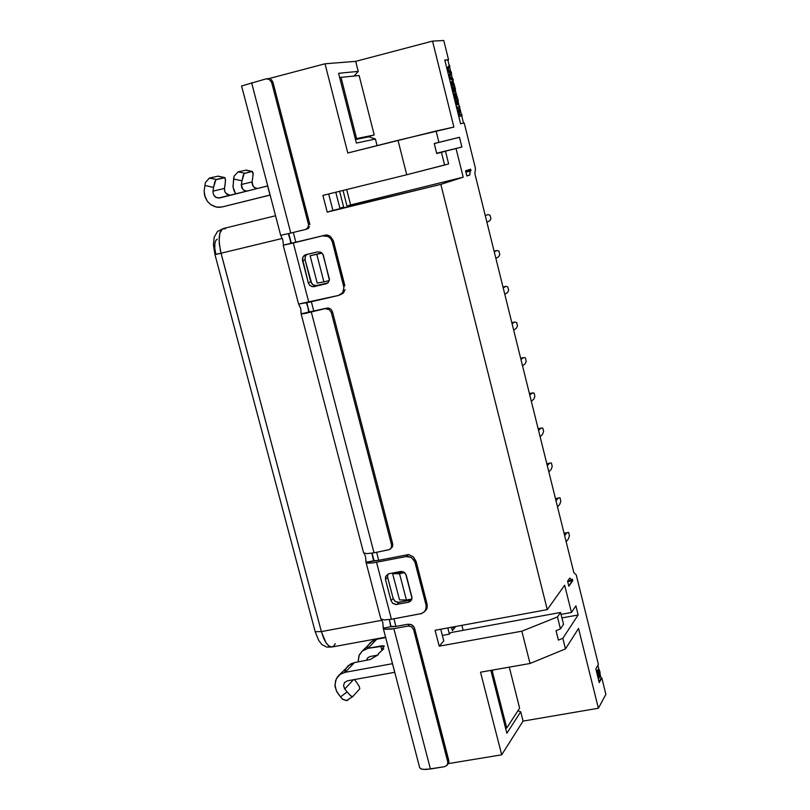 <?xml version="1.0" encoding="UTF-8"?>
<svg xmlns="http://www.w3.org/2000/svg" width="810" height="810" viewBox="0 0 810 810"><rect width="100%" height="100%" fill="white"/><g stroke="black" fill="none" stroke-linecap="round" stroke-linejoin="round"><path stroke-width="1.21" d="M573.774 572.447L474.873 173.644L475.5 168.49L464.221 122.978L460.586 123.768L444.781 60.061L448.548 59.727L443.779 40.5L432.53 41.087L453.914 127.109L436.104 131.028L438.929 142.307L459.483 137.325L461.882 146.974L456.04 148.503L463.178 177.188L440.853 184.386L547.287 609.616L564.681 585.205L571.455 612.431L575.859 605.86L578.117 614.942L562.808 638.31L565.451 648.891L578.532 628.449L598.377 708.274L605.85 694.383L601.8 678.021L599.238 682.607L595.826 668.857L598.408 664.362L576.204 574.776L573.804 572.548L576.204 574.776L598.408 664.362L595.826 668.857L599.238 682.607L601.8 678.021L605.85 694.383L598.377 708.274L523.078 721.072L520.719 711.798L506.858 733.242L490.84 670.417L506.858 733.242L520.719 711.798L523.078 721.072L501.653 754.809L480.543 672.239L530.034 663.461L521.883 631.162L439.202 646.208L435.091 630.271L547.287 609.616L435.091 630.271L439.202 646.208L521.883 631.162L530.034 663.461L480.543 672.239L501.653 754.809L523.078 721.072L598.377 708.274L578.532 628.449L565.451 648.891L530.034 663.461L565.451 648.891L562.808 638.31L558.414 640.102L557.736 637.409L556.055 630.666L560.449 628.884L557.462 616.906L521.883 631.162L557.462 616.906L560.54 612.421L450.694 632.569L449.388 634.119L442.341 635.404L449.388 634.119L450.694 632.569L560.54 612.421L557.462 616.906L560.449 628.884L556.055 630.666L558.414 640.102L562.808 638.31L578.117 614.942L561.917 617.908L578.117 614.942L575.859 605.86L571.455 612.431L564.681 585.205L547.287 609.616L440.853 184.386L463.178 177.188L350.608 204.9L463.178 177.188L456.04 148.503L436.681 153.313L461.882 146.974L436.661 153.232L461.882 146.974L459.483 137.325L438.929 142.307L436.104 131.028L347.784 152.979L324.972 63.757L269.021 78.56L324.972 63.757L347.784 152.979L398.054 140.332L406.731 174.727L398.054 140.332L453.914 127.109L432.53 41.087L443.779 40.5L448.548 59.727L447.839 59.91L449.155 65.215L447.839 59.91L448.548 59.727L444.781 60.061L460.586 123.768L464.221 122.978L475.5 168.49L474.873 173.644L573.774 572.447M567.557 581.175L569.825 577.996L571.658 580.081L572.356 579.099L572.741 580.628L568.802 586.217L567.557 581.175L568.802 586.217L572.579 579.97L572.356 579.099L571.658 580.081L569.825 577.996L567.557 581.175M466.854 176.003L465.568 170.799L470.63 169.229L471.035 170.839L470.134 171.123L469.8 175.051L466.854 176.003L469.8 175.051L466.803 175.78L469.8 175.051L470.134 171.123L465.902 172.165L471.035 170.839L470.752 169.685L465.568 170.799L466.854 176.003M332.88 210.377L440.853 184.386L327.24 212.119L322.927 195.382L406.731 174.727L322.927 195.382L327.24 212.119L332.88 210.377L328.658 193.975L332.88 210.377M343.592 207.066L339.906 208.21L343.592 207.066L339.542 191.292L343.592 207.066M350.608 204.9L347.004 206.013L350.608 204.9L346.67 189.53L350.608 204.9M293.352 232.5L295.873 242.2L325.458 235.072L295.873 242.2L293.352 232.5M311.384 301.755L313.814 311.091L325.306 308.428L313.814 311.091L311.384 301.755M376.62 552.278L378.716 560.307L408.027 554.597L378.716 560.307L376.62 552.278M393.933 618.759L395.938 626.454L407.329 624.338L395.938 626.454L393.933 618.759M448.203 763.678L501.653 754.809L448.203 763.678M443.738 640.821L439.202 646.208L443.738 640.821L440.751 629.228L443.738 640.821M448.639 163.893L406.731 174.727L444.609 165.058L441.43 152.341L436.732 153.515L434.221 143.471L438.929 142.307L434.221 143.471L434.575 144.909L436.732 153.515L441.43 152.341L444.609 165.058L448.639 163.893L445.49 151.268L448.639 163.893M377.075 145.608L375.415 139.047L356.38 143.066L338.59 73.295L358.253 71.422L355.701 61.347L324.972 63.757L355.701 61.347L432.53 41.087L355.701 61.347L358.253 71.422L354.091 76.059L358.253 71.422L338.59 73.295L356.38 143.066L375.415 139.047L377.075 145.608M241.603 85.951L266.085 78.874L241.603 85.951L280.625 235.325L290.77 233.128L280.625 235.315L282.791 239.881L280.665 235.335M272.99 82.276L271.664 82.407L269.052 79.167L266.085 78.874L269.457 79.39L271.542 81.982L308.478 224.421L308.033 227.367L305.947 229.372L290.77 233.128L306.099 229.301L307.952 227.529L308.478 224.451L271.664 82.407L272.99 82.276L309.612 223.58L272.99 82.276L271.299 79.451M288.755 233.614L291.256 243.223L288.755 233.614M306.798 302.808L309.177 311.961L306.798 302.808M372.053 553.139L374.017 560.652L372.053 553.139M390.491 625.512L391.716 626.768L395.938 626.454L390.896 626.403L389.377 619.569L390.44 625.229M293.352 243.051L325.478 235.062L293.352 243.051L308.802 302.353L298.586 304.074L338.448 295.468L308.802 302.353L293.352 243.051L283.196 245.177L293.352 243.051M295.873 242.2L283.196 245.167L295.873 242.2M333.497 241.39L332.302 241.815L330.794 238.758L327.969 236.459L323.038 235.902L326.278 235.872L328.769 236.905L330.794 238.758L332.302 241.815L343.977 287.58L342.579 292.714L338.448 295.468L341.314 294.05L343.005 292.046L343.906 286.953L332.302 241.815L333.497 241.39L344.908 285.647L333.214 240.489L330.156 236.236L327.442 235.032L325.458 235.072M308.529 311.202L309.228 311.961L313.814 311.091L301.138 313.824L304.094 313.683L327.848 307.962M392.759 544.553L392.607 543.743L391.554 544.705L392.607 543.743L332.505 311.86L331.31 312.407L329.204 309.491L325.792 308.863L329.204 309.491L331.31 312.407L391.615 545.008L391.2 547.904L389.418 549.625L374.058 552.784L389.256 549.696L391.098 548.076L391.645 545.171L331.31 312.407L332.505 311.86L392.607 543.743L392.536 546.527L391.048 548.157M374.058 552.784L366.819 553.676L363.568 552.815L366.849 553.676L374.058 552.784L311.374 312.194L374.058 552.784M373.299 559.588L374.271 560.702L378.716 560.307L366.039 562.241L367.73 563.102L373.187 562.869L405.962 556.581L408.169 554.587M427.123 604.321L426.06 605.09L427.052 604.017L416.087 561.533L415.074 562.535L413.606 559.568L410.832 557.29L405.962 556.581L409.171 556.672L411.612 557.736L414.841 561.786L426.06 605.09L426.141 608.502L424.521 611.671L421.321 613.626L391.382 619.235L421.473 613.575L424.227 611.975L425.675 609.91L426.212 605.85L415.074 562.535L416.087 561.533L427.194 604.655L427.072 608.047L425.24 610.72M391.382 619.235L384.132 619.974L380.822 618.84L384.153 619.974L391.382 619.235L376.549 562.312L391.382 619.235M381.621 619.569L382.786 622.738L383.262 628.165L391.27 626.677L383.262 628.165L385.003 629.238L391.594 629.056L408.129 626.039L409.769 624.257L407.329 624.338L411.419 624.611L414.193 627.426L448.75 760.306L448.77 762.585L447.748 764.043M448.912 761.775L448.75 760.306L447.808 761.663L448.75 760.306L414.578 628.489L413.566 629.603L414.578 628.489L413.667 626.505L411.794 624.793L409.769 624.257L408.129 626.039L411.5 626.748L413.566 629.603L447.95 762.615L447.11 765.227L444.639 766.655L447.343 764.903L447.808 761.663L413.566 629.603L411.5 626.748L408.129 626.039L393.842 628.681L430.404 769.014L444.639 766.655L426.03 769.48L421.605 769.105L419.701 767.647M335.796 192.213L339.906 208.21L335.796 192.213M343.005 190.431L347.004 206.013L343.005 190.431M461.882 625.34L463.148 630.281L461.882 625.34M561.026 614.344L571.455 612.431L561.026 614.344M454.926 626.626L455.109 627.325L452.355 630.595L451.494 627.254L452.355 630.595L455.109 627.325L454.926 626.626M447.798 627.932L449.388 634.119L447.798 627.932M567.82 580.8L571.658 580.081L567.82 580.8M567.648 581.58L572.741 580.628L567.648 581.58M465.882 172.105L471.035 170.839L465.882 172.105M517.985 710.724L520.719 711.798L517.985 710.724M563.507 624.318L560.449 628.884L563.507 624.318L560.54 612.421L563.507 624.318M436.712 153.454L445.49 151.268L436.712 153.454M434.261 143.623L459.483 137.325L434.261 143.623M368.854 136.769L375.415 139.047L368.854 136.769L355.468 139.512L368.844 136.769M449.621 67.098L450.704 71.452L449.621 67.098M451.373 74.155L452.436 78.448L451.373 74.155M452.922 80.413L453.539 82.914L452.922 80.413M455.463 90.68L456.496 94.831L455.463 90.68M458.49 102.85L459.402 106.535L458.49 102.85M460.029 109.066L461.325 114.301L460.029 109.066M461.7 115.8L463.512 123.13L461.7 115.8M290.77 233.128L251.576 82.711L290.77 233.128M270.145 78.762L268.707 78.58M308.377 223.975L309.612 223.58L308.377 223.975M305.532 229.534L308.215 228.531L309.562 226.648M309.795 224.674L309.612 223.58M291.124 243.223L288.36 233.705M282.791 239.881L283.298 243.881M289.94 238.16L290.587 242.271M290.628 242.554L291.306 243.213M298.951 304.428L300.834 308.985L301.138 313.824L309.228 311.961L307.82 306.767L308.488 310.908M364.227 553.382L365.593 556.926L366.039 562.241L374.068 560.672L371.911 553.169L373.248 559.315M317.53 251.859L320.73 252.224L323.16 254.684L329.366 280.017L328.475 282.143L326.308 283.743L312.721 286.689L310.088 285.576L308.448 283.257L302.444 258.511L303.325 256.375L305.005 254.968L317.53 251.859L305.492 254.755L303.132 256.659L302.444 260.223L308.286 282.761L309.653 285.181L311.627 286.446L313.774 286.679L326.045 283.834L328.141 282.548L329.397 279.764L323.16 254.684L320.73 252.224L317.53 251.859M300.692 308.418L298.718 304.145M343.744 286.163L344.908 285.647L343.744 286.163M339.714 295.042L343.389 293.017L345.06 289.717M307.82 306.767L306.372 302.899M332.505 311.86L330.895 309.076L328.091 307.942L305.056 313.521L301.219 313.916L301.209 312.397M363.558 552.774L301.138 313.845M390.369 548.967L392.283 547.034M416.087 561.533L413.414 556.865L408.685 554.587L405.962 556.581L373.248 562.859L366.768 562.889L366.039 562.272L365.998 560.297M391.017 600.585L385.499 579.413L385.732 576.274L388.446 573.875L400.879 571.475L403.016 571.779L404.97 573.055L406.296 575.414L411.905 597.152L411.561 599.785L408.837 602.174L395.898 604.533L392.779 603.339L391.017 600.585L393.123 598.458L387.636 577.348L385.499 579.413L391.017 600.585L392.779 603.339L396.414 604.513L408.544 602.255L410.285 601.425L411.652 599.572L411.865 596.96L406.144 574.928L404.058 572.305L400.879 571.475L388.253 573.936L385.57 576.7L385.499 579.413L387.636 577.348L387.95 574.067L387.585 577.135L393.123 598.458L391.017 600.585M380.811 618.779L366.049 562.302M425.959 610.092L427.002 608.29M383.272 628.236L419.701 767.667L421.018 768.903L423.164 769.399L430.404 769.014L393.842 628.681L384.517 629.127L383.272 628.236L383.191 626.089M448.325 763.496L448.649 762.929M597.912 665.243L598.914 669.313L597.912 665.243M600.352 675.115L601.111 678.142L601.8 678.021L599.046 681.838L601.111 678.142L600.352 675.115M451.676 627.963L455.109 627.325L451.676 627.963M444.811 60.183L447.839 59.91L444.811 60.183M457.063 104.865L457.772 104.682L456.06 102.87L454.552 97.949L454.288 94.75L454.936 93.393L456.678 95.195L458.197 100.146L458.136 104.46L456.658 104.794L455.534 103.407L457.144 104.844M453.559 95.418L454.187 93.585L453.559 95.418M451.028 72.778L449.104 75.927L449.479 77.436L453.266 80.322L452.881 78.752L449.884 76.727L452.881 78.752L453.266 80.322L452.557 80.504L449.226 77.962L452.557 80.504L453.266 80.322L449.115 77.527L448.74 76.018L450.816 73.062L450.117 73.244L447.424 70.723L450.319 72.93L448.659 75.674L451.028 72.778L450.33 72.961L451.028 72.748L449.884 72.637L450.583 72.454L447.322 70.278L446.928 68.688L449.499 65.134L446.847 68.364L449.499 65.134L449.894 66.724L447.889 69.295L449.894 66.724L449.499 65.134L447.312 68.708L447.677 70.186L451.018 72.748M451.919 81.567L453.752 83.339L455.382 89.11L455.24 91.672L454.025 84.999L452.922 83.268L452.02 83.44L452.061 86.629L454.086 92.056L453.377 92.239L452.507 91.176L454.086 92.056L451.565 87.389L451.271 83.116L452.051 81.526L450.897 82.002L450.562 83.359L451.352 81.709M454.531 91.844L453.661 86.194L452.071 83.379L453.661 86.194L454.126 90.548L454.531 91.844L455.24 91.672L454.531 91.844M458.784 108.246L456.83 108.611L459.493 108.064L458.794 108.277L458.136 113.876L458.794 108.277M461.335 115.891L458.764 116.407L458.359 114.787L459.493 108.094L456.82 108.58L456.455 107.102L459.746 106.474L459.371 114.655L461.67 114.23L462.044 115.719L458.764 116.397L461.335 115.891M381.955 620.227L321.357 631.547L326.025 642.816L329.518 646.491L331.989 647.038L328.779 645.985L326.319 643.251L323.929 638.918L321.357 631.547L381.955 620.227M217.323 239.102L215.814 240.327L214.913 242.939L214.751 248.143L215.825 254.259L214.984 254.603L220.988 253.257L214.944 254.593L213.435 244.954L214.144 237.3L217.485 231.468L223.357 228.521L221.697 229.513L220.33 231.68L219.176 236.996L219.287 243.921L220.988 253.257L282.325 238.413L220.988 253.257L321.357 631.547L315.151 631.658L321.357 631.547L220.381 250.786L219.095 240.874L219.834 233.148L222.456 228.896L225.524 228.703M392.546 663.704L394.784 672.27L347.48 680.754L394.673 672.29L392.546 663.704M377.389 655.189L370.18 656.505L377.389 655.189M385.722 637.591L376.609 639.272L368.024 648.294L384.132 645.945L382.614 648.273L383.758 648.759L378.199 653.913L378.331 654.652L370.221 659.492L354.466 662.55L345.232 672.249L392.435 663.724L345.232 672.249L340.322 674.254L336.383 678.709L334.945 684.845L336.302 690.808L340.504 696.863L347.075 691.942L344.412 688.48L343.551 685.564L344.523 682.557L347.48 680.754L344.493 682.587L343.551 685.706L344.797 689.047L353.494 679.681L344.797 689.047L347.075 691.942L340.504 696.863L336.828 691.861L335.077 686.617L335.532 680.795L337.497 676.947L340.696 674.001L345.232 672.249L354.466 662.55L370.221 659.492L378.29 654.693L378.199 653.913L383.748 648.78L382.624 648.223L384.294 646.137L382.887 645.722L380.791 645.955L381.844 649.985L380.791 645.955L368.024 648.294L362.596 650.744L359.265 654.966L358.152 661.881L358.962 655.675L362.272 651.017L368.024 648.294L376.609 639.272L385.722 637.591M219.773 197.903L267.695 185.935L270.105 195.038L222.163 206.945L269.993 195.068L267.614 185.956L218.406 198.055L215.379 196.992L213.637 194.997L212.898 191.859L213.526 187.414L204.879 185.51L204.15 191.089L205.163 197.255L207.36 201.285L210.651 204.555L216.604 207.117L222.163 206.945L218.578 207.33L214.589 206.601L210.651 204.555L207.36 201.285L204.535 195.149L204.15 191.089L204.879 185.51L213.526 187.414L212.898 191.859L213.637 194.997L216.098 197.448L219.773 197.903M327.23 283.298L325.833 283.885L327.23 283.298M327.615 283.024L314.26 286.598L316.7 285.586L313.024 284.917L310.746 281.758L308.286 282.761L310.746 281.758L308.306 272.342L305.036 259.777L302.545 260.699L305.036 259.777L305.117 256.81L306.929 254.391L305.279 256.395L304.945 259.382L311.718 283.723L313.541 285.211L315.697 285.707L327.615 283.024M411.571 599.764L408.361 602.286L410.417 600.149L404.696 601.222L398.986 602.306L396.9 604.452L398.986 602.306L395.351 601.536L393.123 598.458L394.875 601.192L397.993 602.387L411.571 599.764M598.671 678.021L597.466 675.469L597.324 670.71M596.666 672.26L596.889 670.781L596.666 672.26M597.78 670.488L598.62 671.834L598.63 669.455L596.889 670.781L598.327 669.505M492.308 671.196L493.189 670.002L491.093 671.419L492.308 671.196L506.776 727.947L505.551 728.149L506.776 727.947L492.308 671.196M509.267 667.146L519.666 708.153L506.776 727.947L519.666 708.153L509.267 667.146M340.959 77.406L359.164 75.543L374.25 135.007L360.511 138.48L374.25 135.007L355.327 138.925L356.562 138.611L340.959 77.406L339.724 77.73L340.959 77.406L356.562 138.611L374.25 135.007L359.164 75.543L340.959 77.406M454.856 99.306L456.293 103.316L457.954 104.622L458.399 101.382L456.455 94.75L455.352 93.464L454.187 93.585L454.896 93.403L454.268 95.124L454.856 99.306M447.9 69.336L451.16 71.806L451.565 73.437L449.702 76.606L451.565 73.437L451.16 71.806L447.9 69.336M454.774 90.153L454.066 90.335L454.774 90.153L455.24 91.672L455.473 90.517L454.38 84.918L453.094 82.195L451.879 81.577L451.281 83.967L452.436 89.222L454.086 92.056L451.889 85.698L451.96 83.541L452.77 83.187L454.471 86.376L453.904 87.095L454.612 86.913L454.774 90.153M335.32 643.616L333.862 645.965L331.989 647.038L385.6 637.146M367.062 648.506L368.175 645.428L370.757 642.117L376.609 639.272L372.752 640.68L361.442 651.807M354.355 679.519L356.268 681.959L354.355 679.519M344.544 672.391L346.194 668.118L348.3 665.577L354.466 662.55L350.487 663.987L338.418 675.874M366.434 660.373L367.811 657.69L370.18 656.505L367.629 657.882L366.434 660.373M375.556 655.918L376.002 655.442L375.556 655.918M252.619 178.433L252.001 182.554L252.467 185.136L254.219 187.434L257.337 188.527L254.816 187.829L253.196 186.391L252.062 181.977L241.38 184.488L242.605 189.054L244.316 190.502L246.918 191.13L243.689 190.107L241.826 187.768L241.319 185.085L241.947 180.883L233.594 179.061L233.047 187.323L235.71 193.924L233.958 190.694L232.936 186.502L234.131 176.124L233.594 179.061L241.947 180.883L241.38 184.488L252.062 181.977L253.095 174.251L252.244 171.558L253.084 172.945L252.619 178.433M225.048 184.771L224.421 189.094L225.008 191.96L227.104 194.38L229.888 195.25L225.889 193.317L224.714 191.231L224.481 188.446L212.959 191.15L224.481 188.446L225.484 181.136L224.988 177.714L215.895 179.709L213.526 187.414L214.812 181.632L216.361 179.466L209.415 178.058L205.426 182.463L204.879 185.51L205.426 182.463L209.628 177.987L216.361 179.466L224.836 177.643L225.524 179.567L225.048 184.771M317.196 283.054L310.098 255.747L321.823 252.953L310.098 255.747L322.046 253.145L310.098 255.747L317.196 283.054L323.919 281.829L317.196 283.054M399.492 599.926L392.678 573.703L402.894 571.728L392.678 573.703L399.492 599.926L406.417 600.008L399.492 599.926M598.813 669.293L599.937 671.652L599.137 669.516L598.104 669.414L598.63 669.455L598.62 671.844L597.76 670.488L597.365 672.128L598.782 677.848L599.501 677.524L599.38 674.912L599.147 678.091M599.937 671.652L600.301 675.489L599.916 675.894L599.39 674.902L600.008 675.935L599.937 671.652M457.377 103.062L456.243 102.141L455.179 99.235L455.331 95.013L457.437 98.344L457.974 101.493L457.377 103.062L457.954 101.088L456.992 96.987L455.666 95.053L454.774 96.289L455.757 101.098L457.407 103.062M459.493 108.094L459.118 116.306L461.994 115.506L461.67 114.23L459.381 114.686L459.746 106.474L456.82 107.011L457.184 108.489L459.493 108.064M347.905 700.194L346.143 700.518L342.924 699.384L340.504 696.863L342.417 699.141L346.609 700.579L352.158 697.046L352.887 696.499L350.73 695.881L347.075 691.942L350.882 695.992L352.887 696.499M352.735 696.58L359.792 688.682L359.103 686.131L356.268 681.959L359.103 686.131L359.792 688.682L352.735 696.58M245.815 170.161L252.244 171.558L244.195 173.472L241.947 180.883L243.182 175.325L244.63 173.239L238.14 171.821L234.131 176.124L238.14 171.821L245.815 170.161L238.14 171.821L244.63 173.239L252.244 171.558L245.815 170.161M217.92 176.195L224.572 177.653L217.92 176.195L209.628 177.987L217.92 176.195M329.245 280.574L323.919 281.829L316.801 254.401L323.919 281.829L329.245 280.574M322.917 254.239L329.427 279.389L322.917 254.239M411.834 598.985L406.417 600.008L399.583 573.683L392.678 573.703L399.583 573.683L404.605 572.71L399.583 573.683L406.417 600.008L411.834 598.985M405.699 573.996L411.956 598.144L405.699 573.996M599.856 674.406L598.863 671.551L599.106 670.741L599.592 671.51L599.856 674.406L599.521 671.348L599.025 670.761L598.863 671.733L599.856 674.436M598.053 675.034L598.215 671.966L599.167 675.813L598.803 676.654L598.175 675.489L598.823 676.654L599.167 675.581L598.114 671.915L598.053 675.034M566.889 532.767L564.357 533.263L566.889 532.767L564.874 535.349L566.889 532.767L568.59 532.372L566.889 532.767M568.407 538.903L569.43 535.764L568.59 532.372L564.337 533.203L568.59 532.372L569.43 535.764L568.407 538.903L566.403 541.515L568.407 538.903M549.636 463.158L547.104 463.674L549.636 463.158L547.53 465.406L549.636 463.158L551.418 463.006L549.636 463.158M551.175 469.354L552.258 466.438L551.418 463.006L552.258 466.438L551.175 469.354L549.069 471.623L551.175 469.354M533.78 399.178L534.934 396.475L534.073 393.022L532.231 392.931L530.034 394.834L532.231 392.931L529.689 393.468L534.073 393.022L534.934 396.475L533.78 399.178L531.583 401.112L533.78 399.178M514.674 322.056L512.122 322.623L514.674 322.056L512.365 323.615L514.674 322.056L516.588 322.4L514.674 322.056M516.233 328.364L517.448 325.883L516.588 322.4L517.448 325.883L516.233 328.364L513.945 329.943L516.233 328.364M496.955 250.543L494.404 251.14L496.955 250.543L494.546 251.748L496.955 250.543L498.94 251.13L496.955 250.543M498.525 256.902L499.81 254.654L498.94 251.13L499.81 254.654L498.525 256.902L496.135 258.137L498.525 256.902M488.035 214.539L485.575 215.561L488.035 214.539L490.05 215.257L488.035 214.539M489.615 220.927L490.931 218.801L490.05 215.257L490.931 218.801L489.615 220.927L487.175 221.981L489.615 220.927M505.835 286.386L503.283 286.963L505.835 286.386L503.476 287.763L505.835 286.386L507.779 286.851L505.835 286.386M507.404 292.714L508.65 290.355L507.779 286.851L508.65 290.355L507.404 292.714L505.055 294.121L507.404 292.714M523.473 357.575L520.931 358.131L523.473 357.575L521.225 359.306L523.473 357.575L525.356 357.787L523.473 357.575M525.032 363.852L526.216 361.26L525.356 357.787L526.216 361.26L525.032 363.852L522.784 365.614L525.032 363.852M540.958 428.125L538.417 428.652L540.958 428.125L538.802 430.201L540.958 428.125L542.761 428.095L540.958 428.125M542.497 434.342L543.621 431.538L542.761 428.095L543.621 431.538L542.497 434.342L540.351 436.448L542.497 434.342M558.282 498.039L555.751 498.545L558.282 498.039L556.217 500.458L558.282 498.039L560.024 497.765L558.282 498.039M559.811 504.205L560.864 501.177L560.024 497.765L560.864 501.177L559.811 504.205L557.756 506.645L559.811 504.205M455.007 95.246L456.87 99.043L457.569 98.871L456.87 99.043L457.022 103.012L456.87 99.043L455.007 95.246M598.863 671.581L599.279 673.809M599.035 672.168L599.724 672.057M598.185 673.647L598.884 673.525L598.185 673.647L598.448 676.208L598.185 673.647M599.268 673.798L599.218 673.059M266.774 78.752L268.778 78.57M283.196 245.177L298.586 304.074M425.949 610.112L424.521 611.671M448.375 763.425L447.252 765.045M223.357 228.521L275.501 215.733M457.812 104.672L457.113 104.855M451.98 81.537L451.271 81.719M214.944 254.593L315.151 631.658L318.613 640.346L321.803 644.446L326.714 647.058L331.989 647.038M382.897 649.347L382.624 648.304M600.038 675.925L599.532 676.016M252.477 171.558L246.027 170.151M224.836 177.643L218.153 176.185"/></g></svg>
